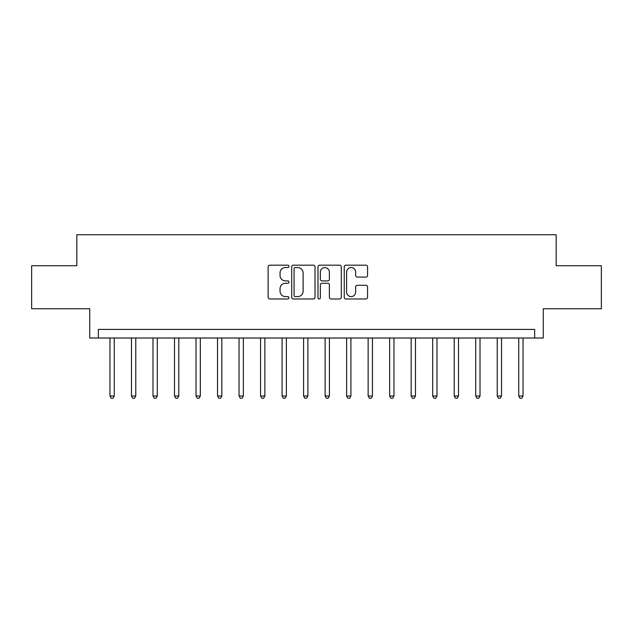 <?xml version="1.0" encoding="UTF-8"?>
<svg xmlns="http://www.w3.org/2000/svg" width="633" height="633" viewBox="0 0 633 633"><rect width="100%" height="100%" fill="white"/><g stroke="black" fill="none" stroke-linecap="round" stroke-linejoin="round"><path stroke-width="0.95" d="M288.964 266.366A1.179 1.179 0 0 0 287.778 265.18L269.832 265.18A1.693 1.693 0 0 0 268.139 266.873L268.139 297.281A1.693 1.693 0 0 0 269.832 298.974L287.778 298.974A1.179 1.179 0 0 0 288.964 297.787A1.179 1.179 0 0 0 287.778 296.608L285.459 296.608A5.404 5.404 0 0 1 280.047 291.204L280.047 288.664A5.404 5.404 0 0 1 285.459 283.26L287.778 283.26A1.179 1.179 0 0 0 288.964 282.081A1.179 1.179 0 0 0 287.778 280.894L285.459 280.894A5.404 5.404 0 0 1 280.047 275.49L280.047 272.958A5.404 5.404 0 0 1 285.459 267.545L287.778 267.545A1.179 1.179 0 0 0 288.964 266.366M365.874 277.096A1.693 1.693 0 0 0 367.559 275.402L367.559 266.873A1.693 1.693 0 0 0 365.874 265.18L345.935 265.18A1.693 1.693 0 0 0 344.249 266.873L344.249 297.281A1.693 1.693 0 0 0 345.935 298.974L365.874 298.974A1.693 1.693 0 0 0 367.559 297.281L367.559 286.978A1.693 1.693 0 0 0 365.874 285.285L357.344 285.285A1.693 1.693 0 0 0 355.651 286.978L355.651 292.09A4.518 4.518 0 0 1 351.133 296.608A4.518 4.518 0 0 1 346.615 292.09L346.615 272.063A4.518 4.518 0 0 1 351.133 267.545A4.518 4.518 0 0 1 355.651 272.063L355.651 275.402A1.693 1.693 0 0 0 357.344 277.096L365.874 277.096M534.656 338.014L543.264 338.014L543.264 308.754L601.35 308.754L601.35 265.725L556.17 265.725L556.17 234.748L76.83 234.748L76.83 265.725L31.65 265.725L31.65 308.754L89.736 308.754L89.736 338.014L534.656 338.014L534.656 329.405L98.344 329.405L98.344 338.014M315.02 266.873A1.693 1.693 0 0 0 313.335 265.18L293.396 265.18A1.693 1.693 0 0 0 291.71 266.873L291.71 297.281A1.693 1.693 0 0 0 293.396 298.974L313.335 298.974A1.693 1.693 0 0 0 315.02 297.281L315.02 266.873M319.665 265.18L339.604 265.18A1.693 1.693 0 0 1 341.29 266.873L341.29 297.281A1.693 1.693 0 0 1 339.604 298.974L331.075 298.974A1.693 1.693 0 0 1 329.382 297.281L329.382 284.953A1.693 1.693 0 0 0 327.696 283.26L322.031 283.26A1.693 1.693 0 0 0 320.345 284.953L320.345 297.787A1.179 1.179 0 0 1 319.159 298.974A1.179 1.179 0 0 1 317.98 297.787L317.98 266.873A1.693 1.693 0 0 1 319.665 265.18M295.255 267.545A1.179 1.179 0 0 0 294.076 268.732L294.076 295.421A1.179 1.179 0 0 0 295.255 296.608L297.708 296.608A5.404 5.404 0 0 0 303.112 291.204L303.112 272.958A5.404 5.404 0 0 0 297.708 267.545L295.255 267.545M329.382 272.15A4.518 4.518 0 0 0 324.864 267.632A4.518 4.518 0 0 0 320.345 272.15L320.345 279.208A1.693 1.693 0 0 0 322.031 280.894L327.696 280.894A1.693 1.693 0 0 0 329.382 279.208L329.382 272.15M109.96 338.014L109.96 396.021L114.264 396.021L114.264 338.014M114.264 396.021L112.975 398.252L111.25 398.252L109.96 396.021M131.474 338.014L131.474 396.021L135.779 396.021L135.779 338.014M135.779 396.021L134.489 398.252L132.764 398.252L131.474 396.021M152.988 338.014L152.988 396.021L157.293 396.021L157.293 338.014M157.293 396.021L156.003 398.252L154.278 398.252L152.988 396.021M174.502 338.014L174.502 396.021L178.807 396.021L178.807 338.014M178.807 396.021L177.517 398.252L175.8 398.252L174.502 396.021M196.016 338.014L196.016 396.021L200.321 396.021L200.321 338.014M200.321 396.021L199.031 398.252L197.314 398.252L196.016 396.021M217.53 338.014L217.53 396.021L221.835 396.021L221.835 338.014M221.835 396.021L220.545 398.252L218.828 398.252L217.53 396.021M239.045 338.014L239.045 396.021L243.349 396.021L243.349 338.014M243.349 396.021L242.059 398.252L240.342 398.252L239.045 396.021M260.567 338.014L260.567 396.021L264.863 396.021L264.863 338.014M264.863 396.021L263.573 398.252L261.856 398.252L260.567 396.021M282.081 338.014L282.081 396.021L286.377 396.021L286.377 338.014M286.377 396.021L285.087 398.252L283.37 398.252L282.081 396.021M303.595 338.014L303.595 396.021L307.891 396.021L307.891 338.014M307.891 396.021L306.601 398.252L304.884 398.252L303.595 396.021M325.109 338.014L325.109 396.021L329.405 396.021L329.405 338.014M329.405 396.021L328.116 398.252L326.399 398.252L325.109 396.021M346.623 338.014L346.623 396.021L350.919 396.021L350.919 338.014M350.919 396.021L349.63 398.252L347.913 398.252L346.623 396.021M368.137 338.014L368.137 396.021L372.433 396.021L372.433 338.014M372.433 396.021L371.144 398.252L369.427 398.252L368.137 396.021M389.651 338.014L389.651 396.021L393.955 396.021L393.955 338.014M393.955 396.021L392.658 398.252L390.941 398.252L389.651 396.021M411.165 338.014L411.165 396.021L415.47 396.021L415.47 338.014M415.47 396.021L414.172 398.252L412.455 398.252L411.165 396.021M432.679 338.014L432.679 396.021L436.984 396.021L436.984 338.014M436.984 396.021L435.686 398.252L433.969 398.252L432.679 396.021M454.193 338.014L454.193 396.021L458.498 396.021L458.498 338.014M458.498 396.021L457.2 398.252L455.483 398.252L454.193 396.021M475.707 338.014L475.707 396.021L480.012 396.021L480.012 338.014M480.012 396.021L478.722 398.252L476.997 398.252L475.707 396.021M497.221 338.014L497.221 396.021L501.526 396.021L501.526 338.014M501.526 396.021L500.236 398.252L498.511 398.252L497.221 396.021M518.736 338.014L518.736 396.021L523.04 396.021L523.04 338.014M523.04 396.021L521.75 398.252L520.025 398.252L518.736 396.021"/></g></svg>
